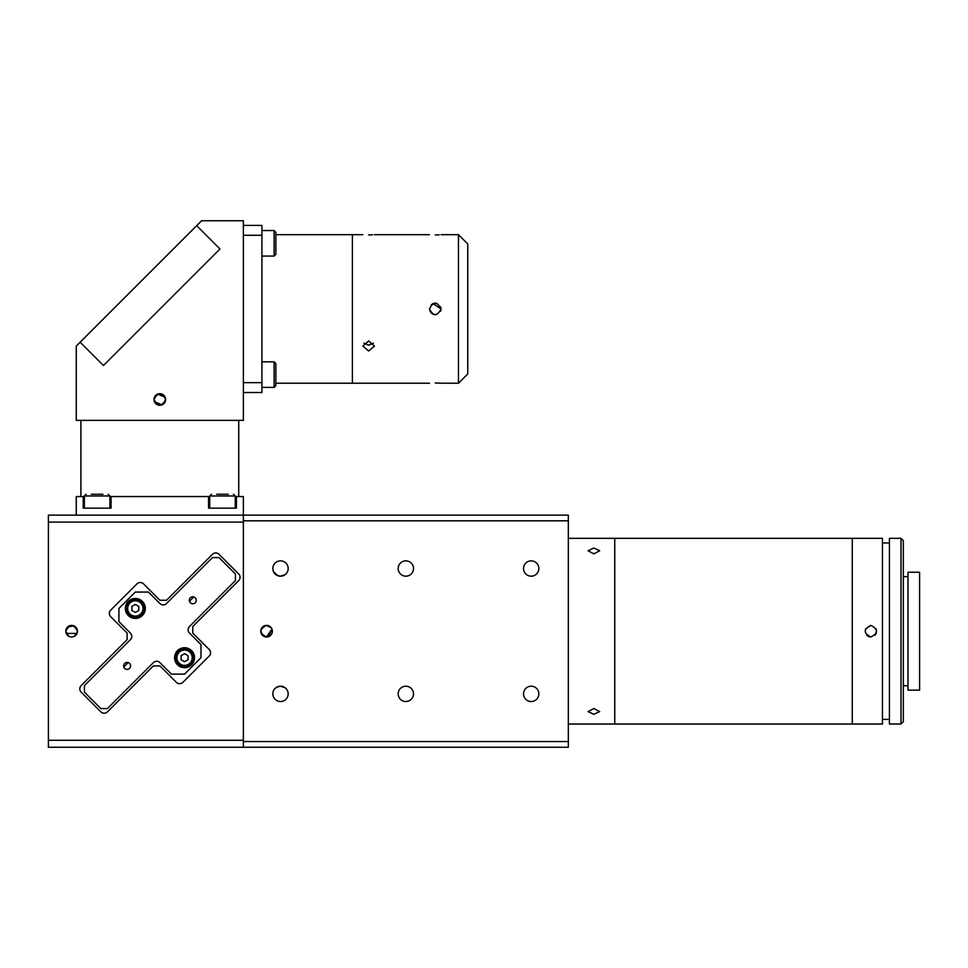 <?xml version="1.0" encoding="UTF-8"?>
<svg xmlns="http://www.w3.org/2000/svg" width="968" height="968" viewBox="0 0 968 968"><rect width="100%" height="100%" fill="white"/><g stroke="black" fill="none" stroke-linecap="round" stroke-linejoin="round"><path stroke-width="1.45" d="M868.635 636.545L870.861 636.992C863.371 633.12 863.371 629.26 870.861 625.389L865.501 628.958M866.759 635.298L868.611 636.545M870.861 625.389C878.339 629.248 878.339 633.12 870.861 636.992M568.325 724.028L614.753 724.028L614.753 538.341L614.753 724.028L852.288 724.028L852.288 538.341L852.288 724.028L882.465 724.028L882.465 538.341L568.325 538.341M889.423 542.987L882.465 542.987M889.423 719.393L882.465 719.393M901.026 724.028L901.026 538.341L889.423 538.341L889.423 724.028L901.026 724.028L903.35 721.705L903.35 540.664L901.026 538.341M907.996 576.638L903.35 576.638M907.996 685.731L903.35 685.731M874.975 635.274L876.221 633.411M876.221 633.399L876.221 628.994M919.6 690.148L919.6 572.233L907.996 572.233L907.996 690.148L919.6 690.148M278.905 576.008L280.514 576.178C275.747 575.391 273.206 573.08 272.891 569.257M272.891 693.124C273.206 689.289 275.747 686.977 280.514 686.203A7.659 7.659 0 0 0 272.855 693.862A7.659 7.659 0 0 0 280.514 701.522A7.659 7.659 0 0 0 288.174 693.862A7.659 7.659 0 0 0 280.514 686.203C275.747 686.99 273.206 689.301 272.891 693.124M270.689 627.082L266.587 625.389C259.097 629.248 259.097 633.12 266.587 636.992A5.808 5.808 0 0 0 272.383 631.184A5.808 5.808 0 0 0 266.587 625.389A5.808 5.808 0 0 0 260.779 631.184A5.808 5.808 0 0 0 266.587 636.992L271.947 628.97L268.801 636.545M593.856 714.336L588.06 711.589L593.856 708.54L599.664 711.589L593.856 714.336M593.856 553.841L588.06 550.78L593.856 548.033L599.664 550.78L593.856 553.841M271.415 627.966L266.587 625.389C259.097 629.248 259.097 633.12 266.587 636.992M405.846 686.203A7.659 7.659 0 0 0 398.187 693.862A7.659 7.659 0 0 0 405.846 701.522A7.659 7.659 0 0 0 413.505 693.862A7.659 7.659 0 0 0 405.846 686.203M531.19 560.859A7.659 7.659 0 0 0 523.531 568.519A7.659 7.659 0 0 0 531.19 576.178A7.659 7.659 0 0 0 538.849 568.519A7.659 7.659 0 0 0 531.19 560.859M531.19 686.203A7.659 7.659 0 0 0 523.531 693.862A7.659 7.659 0 0 0 531.19 701.522A7.659 7.659 0 0 0 538.849 693.862A7.659 7.659 0 0 0 531.19 686.203M405.846 560.859A7.659 7.659 0 0 0 398.187 568.519A7.659 7.659 0 0 0 405.846 576.178A7.659 7.659 0 0 0 413.505 568.519A7.659 7.659 0 0 0 405.846 560.859M273.508 571.64L277.417 575.524M280.514 560.859A7.659 7.659 0 0 0 272.855 568.519A7.659 7.659 0 0 0 280.514 576.178A7.659 7.659 0 0 0 288.174 568.519A7.659 7.659 0 0 0 280.514 560.859M243.367 520.82L243.367 741.561L568.325 741.561L568.325 747.248L48.4 747.248L48.4 740.278L243.367 740.278L243.367 522.091L48.4 522.091L48.4 515.133L568.325 515.133L568.325 520.82L243.367 520.82L243.367 496.56L235.248 496.56M285.149 687.764L280.514 686.203L285.149 687.764M280.514 576.178L285.149 574.605L280.514 576.178M568.325 520.82L568.325 741.561M243.367 747.248L243.367 741.561M165.177 397.255L157.59 394.121M154.118 398.344L154.009 399.481A5.808 5.808 0 0 0 159.817 405.289A5.808 5.808 0 0 0 165.613 399.481A5.808 5.808 0 0 0 159.817 393.673A5.808 5.808 0 0 0 154.009 399.481C157.869 406.971 161.741 406.971 165.613 399.481C161.753 391.992 157.881 391.992 154.009 399.481M243.367 220.752L201.598 220.752L196.673 225.677L219.978 248.982L103.443 365.517L80.138 342.212L76.254 346.096L76.254 420.366L243.367 420.366L243.367 220.752M154.457 401.708L162.031 404.842M163.919 403.583L165.613 399.481M103.443 365.517L219.978 248.982L196.673 225.677L80.138 342.212L103.443 365.517M429.453 383.231L352.4 383.231L352.4 234.679L275.868 234.679M362.843 234.679L352.4 234.679L352.4 383.231L275.868 383.231L275.868 385.639L275.868 374.604L275.868 385.639L274.125 387.381L274.125 361.838L275.868 363.581L275.868 380.412M261.941 235.272L243.367 235.272L243.367 382.65L261.941 382.65L261.941 225.399L243.367 225.399M243.367 392.524L261.941 392.524L261.941 382.65M275.868 243.307L275.868 254.33L274.125 256.072L274.125 230.541L275.868 232.284L275.868 243.307M275.868 368.808L275.868 363.581M440.621 311.188L441.057 308.961C437.197 316.451 433.325 316.451 429.453 308.961C433.325 316.451 437.185 316.451 441.057 308.961L440.621 306.735M429.901 311.2L433.035 314.322L435.237 314.757M435.261 383.001C427.771 383.255 427.771 383.255 435.261 383.001C442.739 383.255 442.739 383.255 435.261 383.001L439.291 383.122M435.261 234.909C442.739 234.667 442.739 234.667 435.261 234.909C427.771 234.667 427.771 234.667 435.261 234.909L437.415 234.885M437.56 234.873L439.194 234.8M368.651 234.909C376.141 234.667 376.141 234.667 368.651 234.909C361.161 234.667 361.161 234.667 368.651 234.909L370.804 234.885M370.95 234.873L372.595 234.8M458.469 234.679L467.75 243.972L467.75 373.95L458.469 383.231L458.469 234.679L441.057 234.679M429.453 308.961C433.313 301.471 437.185 301.471 441.057 308.961L433.023 303.601L431.135 304.884M368.651 351.009L362.843 346.096L368.651 340.954L374.459 346.096L368.651 351.009M363.92 343.156L368.651 345.189L373.382 343.156M431.159 313.063L435.285 314.757M436.967 303.42L435.273 303.153M435.237 303.153L433.035 303.601M458.469 383.231L440.609 383.195M440.585 383.195L439.363 383.122M208.556 508.164L208.556 496.56L209.717 496.56M111.066 508.164L111.066 496.56L109.904 496.56M84.373 496.56L83.212 496.56L83.212 508.164M76.254 515.133L76.254 496.56L83.212 496.56M111.066 496.56L208.556 496.56M236.41 508.164L236.41 496.56M65.921 632.322L65.812 631.184C69.672 623.707 73.544 623.707 77.416 631.184L76.968 633.399M73.834 636.545L76.968 633.423L66.248 633.411M65.812 631.184A5.808 5.808 0 0 0 71.608 636.992A5.808 5.808 0 0 0 77.416 631.184A5.808 5.808 0 0 0 71.608 625.389A5.808 5.808 0 0 0 65.812 631.184M109.348 613.385A4.646 4.646 0 0 1 110.703 610.106L136.972 583.849A4.646 4.646 0 0 1 143.53 583.849L159.95 600.257L166.508 600.257L212.464 554.301A4.646 4.646 0 0 1 219.034 554.301L238.721 574A4.646 4.646 0 0 1 238.721 580.558L192.765 626.514L192.765 633.084L209.185 649.492A4.646 4.646 0 0 1 209.185 656.062L182.928 682.319A4.646 4.646 0 0 1 176.357 682.319L159.95 665.911L153.38 665.911L107.424 711.867A4.646 4.646 0 0 1 100.853 711.867L81.167 692.168A4.646 4.646 0 0 1 81.167 685.598L127.123 639.654L127.123 633.084L110.703 616.676A4.646 4.646 0 0 1 109.348 613.385M68.922 636.327L65.836 631.753M67.494 627.095L73.834 625.824M188.046 656.413A3.715 3.715 0 0 0 187.429 655.336L185.191 654.041A3.715 3.715 0 0 0 183.944 654.041L181.706 655.336A3.715 3.715 0 0 0 181.077 656.413L181.077 658.99A3.715 3.715 0 0 0 181.706 660.067L183.944 661.362A3.715 3.715 0 0 0 185.191 661.362L187.429 660.067A3.715 3.715 0 0 0 188.046 658.99L188.046 656.413L188.046 658.99M138.811 607.178A3.715 3.715 0 0 0 138.182 606.101M135.944 604.806A3.715 3.715 0 0 0 134.709 604.806M132.471 606.101A3.715 3.715 0 0 0 131.842 607.178M131.842 609.755A3.715 3.715 0 0 0 132.471 610.832M134.709 612.127A3.715 3.715 0 0 0 135.944 612.127M138.182 610.832A3.715 3.715 0 0 0 138.811 609.755M48.4 740.278L48.4 522.091M124.654 663.443A3.485 3.485 0 0 0 124.654 668.368A3.485 3.485 0 0 0 129.579 668.368A3.485 3.485 0 0 0 129.579 663.443A3.485 3.485 0 0 0 124.654 663.443M190.309 597.8A3.485 3.485 0 0 0 190.309 602.725A3.485 3.485 0 0 0 195.233 602.725A3.485 3.485 0 0 0 195.233 597.8A3.485 3.485 0 0 0 190.309 597.8M128.272 601.406A9.982 9.982 0 0 0 128.272 615.527A9.982 9.982 0 0 0 142.381 615.527A9.982 9.982 0 0 0 142.381 601.406A9.982 9.982 0 0 0 128.272 601.406M177.507 650.641A9.982 9.982 0 0 0 177.507 664.762A9.982 9.982 0 0 0 191.616 664.762A9.982 9.982 0 0 0 191.616 650.641A9.982 9.982 0 0 0 177.507 650.641M118.919 621.589L130.402 633.084A4.646 4.646 0 0 1 130.402 639.654L84.446 685.598L84.446 692.168L100.853 708.576L107.424 708.576L153.38 662.632A4.646 4.646 0 0 1 159.95 662.632L171.433 674.115L184.561 674.115L200.981 657.708L200.981 644.567L189.486 633.084A4.646 4.646 0 0 1 189.486 626.514L235.442 580.558L235.442 574L219.034 557.58L212.464 557.58L166.508 603.536A4.646 4.646 0 0 1 159.95 603.536L148.455 592.053L135.326 592.053L118.919 608.461L118.919 621.589M123.795 666.94L128.151 662.584L123.795 666.94M189.438 601.285L193.794 596.929L189.438 601.285M91.343 494.249L102.947 494.249M84.373 495.979L109.904 495.979L109.904 508.164L84.373 508.164L84.373 495.979L86.116 494.249M216.675 494.249L228.291 494.249M209.717 495.979L235.248 495.979L235.248 508.164L209.717 508.164L209.717 495.979L211.46 494.249M184.561 648.887A8.821 8.821 0 0 1 193.382 657.708A8.821 8.821 0 0 1 184.561 666.529A8.821 8.821 0 0 1 175.74 657.708A8.821 8.821 0 0 1 184.561 648.887M184.561 661.725L181.077 659.716L181.077 655.687L184.561 653.678L188.046 655.687L188.046 659.716L184.561 661.725M135.326 599.64A8.821 8.821 0 0 1 144.147 608.461A8.821 8.821 0 0 1 135.326 617.281A8.821 8.821 0 0 1 126.505 608.461A8.821 8.821 0 0 1 135.326 599.64M135.326 612.49L131.842 610.469L131.842 606.452L135.326 604.443L138.811 606.452L138.811 610.469L135.326 612.49M183.944 654.041L181.706 655.336M187.429 655.336L185.191 654.041M185.191 661.362L187.429 660.067M181.706 660.067L183.944 661.362M181.077 656.413L181.077 658.99M184.561 665.367A7.659 7.659 0 0 0 192.221 657.708A7.659 7.659 0 0 0 184.561 650.048A7.659 7.659 0 0 0 176.902 657.708A7.659 7.659 0 0 0 184.561 665.367M135.326 616.12A7.659 7.659 0 0 0 142.986 608.461A7.659 7.659 0 0 0 135.326 600.801A7.659 7.659 0 0 0 127.667 608.461A7.659 7.659 0 0 0 135.326 616.12M261.941 256.072L274.125 256.072M261.941 230.541L274.125 230.541M261.941 387.381L274.125 387.381M261.941 361.838L274.125 361.838M429.453 234.679L374.459 234.679M238.733 496.56L238.733 420.366M80.901 496.56L80.901 420.366M109.904 495.979L108.174 494.249M235.248 495.979L233.506 494.249"/></g></svg>
